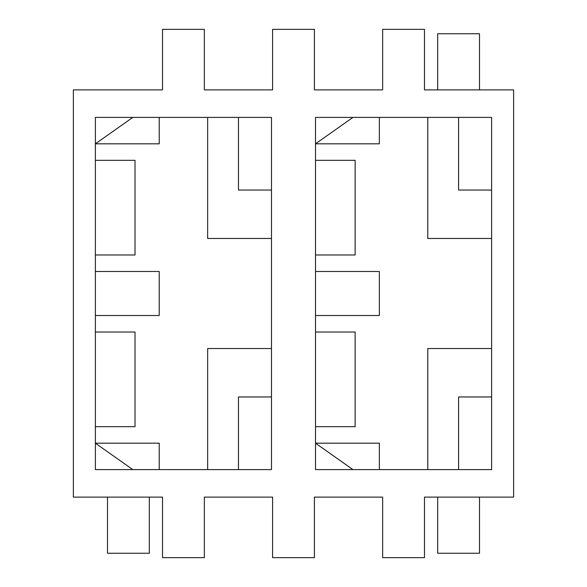 <?xml version="1.0" encoding="UTF-8"?>
<svg xmlns="http://www.w3.org/2000/svg" width="587" height="587" viewBox="0 0 587 587"><rect width="100%" height="100%" fill="white"/><g stroke="black" fill="none" stroke-linecap="round" stroke-linejoin="round"><path stroke-width="0.88" d="M382.651 557.65L382.651 497.116L314.412 497.116L314.412 557.65L272.588 557.65L272.588 497.116L204.349 497.116L204.349 557.65L162.526 557.65L162.526 497.116L73.375 497.116L73.375 89.884L162.526 89.884L162.526 29.35L204.349 29.35L204.349 89.884L272.588 89.884L272.588 29.35L314.412 29.35L314.412 89.884L382.651 89.884L382.651 29.35L424.474 29.35L424.474 89.884L513.625 89.884L513.625 497.116L424.474 497.116L424.474 557.65L382.651 557.65M315.512 160.324L355.135 160.324L355.135 254.978L315.512 254.978M315.512 332.022L355.135 332.022L355.135 426.676L315.512 426.676M458.594 469.6L458.594 396.959L491.613 396.959M491.613 190.041L458.594 190.041L458.594 117.4M491.613 348.531L427.776 348.531L427.776 469.6M427.776 117.4L427.776 238.469L491.613 238.469M379.349 469.6L379.349 443.185L315.512 443.185L352.934 469.6M352.934 117.4L315.512 143.815L379.349 143.815L379.349 117.4M315.512 271.488L379.349 271.488L379.349 315.512L315.512 315.512M315.512 117.4L491.613 117.4L491.613 469.6L315.512 469.6L315.512 117.4M95.388 254.978L135.01 254.978L135.01 160.324L95.388 160.324M95.388 271.488L159.224 271.488L159.224 315.512L95.388 315.512M95.388 332.022L135.01 332.022L135.01 426.676L95.388 426.676M238.469 469.6L238.469 396.959L271.488 396.959M159.224 469.6L159.224 443.185L95.388 443.185L132.809 469.6M271.488 348.531L207.651 348.531L207.651 469.6M271.488 190.041L238.469 190.041L238.469 117.4M132.809 117.4L95.388 143.815L159.224 143.815L159.224 117.4M207.651 117.4L207.651 238.469L271.488 238.469M95.388 469.6L271.488 469.6L271.488 117.4L95.388 117.4L95.388 469.6M479.506 497.116L479.506 553.248L437.682 553.248L437.682 497.116M479.506 89.884L479.506 33.752L437.682 33.752L437.682 89.884M149.318 497.116L149.318 553.248L107.494 553.248L107.494 497.116"/></g></svg>
